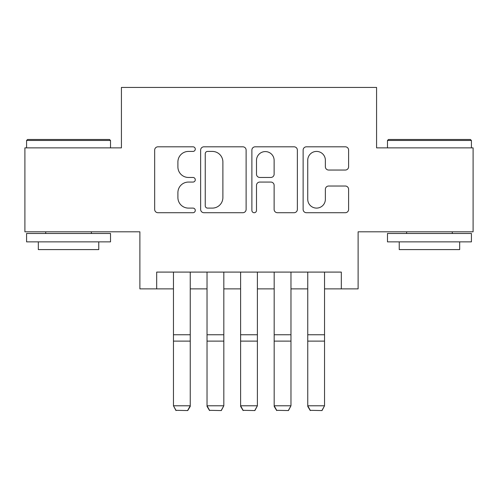 <?xml version="1.0" encoding="UTF-8"?>
<svg xmlns="http://www.w3.org/2000/svg" width="498" height="498" viewBox="0 0 498 498"><rect width="100%" height="100%" fill="white"/><g stroke="black" fill="none" stroke-linecap="round" stroke-linejoin="round"><path stroke-width="0.75" d="M195.284 149.114A2.309 2.309 0 0 0 192.975 146.81L157.966 146.81A3.293 3.293 0 0 0 154.666 150.103L154.666 209.421A3.293 3.293 0 0 0 157.966 212.714L192.975 212.714A2.309 2.309 0 0 0 195.284 210.411A2.309 2.309 0 0 0 192.975 208.102L188.449 208.102A10.545 10.545 0 0 1 177.904 197.557L177.904 192.614A10.545 10.545 0 0 1 188.449 182.069L192.975 182.069A2.309 2.309 0 0 0 195.284 179.766A2.309 2.309 0 0 0 192.975 177.456L188.449 177.456A10.545 10.545 0 0 1 177.904 166.911L177.904 161.968A10.545 10.545 0 0 1 188.449 151.423L192.975 151.423A2.309 2.309 0 0 0 195.284 149.114M345.307 170.042A3.293 3.293 0 0 0 348.606 166.743L348.606 150.103A3.293 3.293 0 0 0 345.307 146.81L306.426 146.81A3.293 3.293 0 0 0 303.126 150.103L303.126 209.421A3.293 3.293 0 0 0 306.426 212.714L345.307 212.714A3.293 3.293 0 0 0 348.606 209.421L348.606 189.321A3.293 3.293 0 0 0 345.307 186.022L328.668 186.022A3.293 3.293 0 0 0 325.368 189.321L325.368 199.287A8.815 8.815 0 0 1 316.554 208.102A8.815 8.815 0 0 1 307.739 199.287L307.739 160.238A8.815 8.815 0 0 1 316.554 151.423A8.815 8.815 0 0 1 325.368 160.238L325.368 166.743A3.293 3.293 0 0 0 328.668 170.042L345.307 170.042M156.677 288.877L156.677 272.089L341.323 272.089L341.323 288.877L358.112 288.877L358.112 231.8L473.1 231.8L473.1 147.869L376.575 147.869L376.575 87.436L121.425 87.436L121.425 147.869L24.9 147.869L24.9 231.8L139.888 231.8L139.888 288.877L173.46 288.877M246.118 150.103A3.293 3.293 0 0 0 242.819 146.81L203.937 146.81A3.293 3.293 0 0 0 200.638 150.103L200.638 209.421A3.293 3.293 0 0 0 203.937 212.714L242.819 212.714A3.293 3.293 0 0 0 246.118 209.421L246.118 150.103M255.181 146.81L294.063 146.81A3.293 3.293 0 0 1 297.362 150.103L297.362 209.421A3.293 3.293 0 0 1 294.063 212.714L277.423 212.714A3.293 3.293 0 0 1 274.13 209.421L274.13 185.362A3.293 3.293 0 0 0 270.831 182.069L259.794 182.069A3.293 3.293 0 0 0 256.495 185.362L256.495 210.411A2.309 2.309 0 0 1 254.192 212.714A2.309 2.309 0 0 1 251.882 210.411L251.882 150.103A3.293 3.293 0 0 1 255.181 146.81M190.248 288.877L207.031 288.877M223.82 288.877L240.609 288.877M257.391 288.877L274.18 288.877M290.969 288.877L307.752 288.877M324.54 288.877L341.323 288.877M207.56 151.423A2.309 2.309 0 0 0 205.251 153.726L205.251 205.799A2.309 2.309 0 0 0 207.56 208.102L212.341 208.102A10.545 10.545 0 0 0 222.886 197.557L222.886 161.968A10.545 10.545 0 0 0 212.341 151.423L207.56 151.423M274.13 160.4A8.815 8.815 0 0 0 265.31 151.585A8.815 8.815 0 0 0 256.495 160.4L256.495 174.163A3.293 3.293 0 0 0 259.794 177.456L270.831 177.456A3.293 3.293 0 0 0 274.13 174.163L274.13 160.4M190.248 272.089L190.248 406.393L187.727 410.564L175.981 410.321L187.727 410.564M175.981 410.564L173.46 405.789L190.248 405.789L187.727 410.321M173.46 272.089L173.46 405.789L175.981 410.321M27.583 139.477L109.504 139.477L110.512 140.48L26.581 140.48L27.583 139.477M68.543 241.872L26.581 241.872L26.581 233.481L110.512 233.481L110.512 241.872L68.543 241.872M98.76 241.872L98.76 249.591L38.327 249.591L38.327 241.872M388.496 139.477L470.417 139.477L471.419 140.48L387.488 140.48L388.496 139.477M429.457 241.872L387.488 241.872L387.488 233.481L471.419 233.481L471.419 241.872L429.457 241.872M459.673 241.872L459.673 249.591L399.24 249.591L399.24 241.872M207.031 406.393L209.552 410.564L207.031 405.789L223.82 405.789L221.305 410.564L209.552 410.321L221.305 410.564M240.609 406.393L243.124 410.564L240.609 405.789L257.391 405.789L254.876 410.564L243.124 410.321L254.876 410.564M274.18 406.393L276.695 410.564L274.18 405.789L290.969 405.789L288.448 410.564L276.695 410.321L288.448 410.564M307.752 406.393L310.273 410.564L307.752 405.789L324.54 405.789L322.019 410.564L310.273 410.321L322.019 410.564M223.82 272.089L223.82 405.789L221.305 410.321M207.031 272.089L207.031 405.789L209.552 410.321M257.391 272.089L257.391 405.789L254.876 410.321M240.609 272.089L240.609 405.789L243.124 410.321M290.969 272.089L290.969 405.789L288.448 410.321M274.18 272.089L274.18 405.789L276.695 410.321M324.54 272.089L324.54 405.789L322.019 410.321M307.752 272.089L307.752 405.789L310.273 410.321M190.248 334.756L173.46 334.756M190.248 341.118L173.46 341.118M223.82 334.756L207.031 334.756M223.82 341.118L207.031 341.118M257.391 334.756L240.609 334.756M257.391 341.118L240.609 341.118M290.969 334.756L274.18 334.756M290.969 341.118L274.18 341.118M324.54 334.756L307.752 334.756M324.54 341.118L307.752 341.118M26.581 147.869L26.581 140.48M45.716 233.481L45.716 231.8M91.377 233.481L91.377 231.8M110.512 147.869L110.512 140.48M387.488 147.869L387.488 140.48M406.623 233.481L406.623 231.8M452.284 233.481L452.284 231.8M471.419 147.869L471.419 140.48"/></g></svg>
